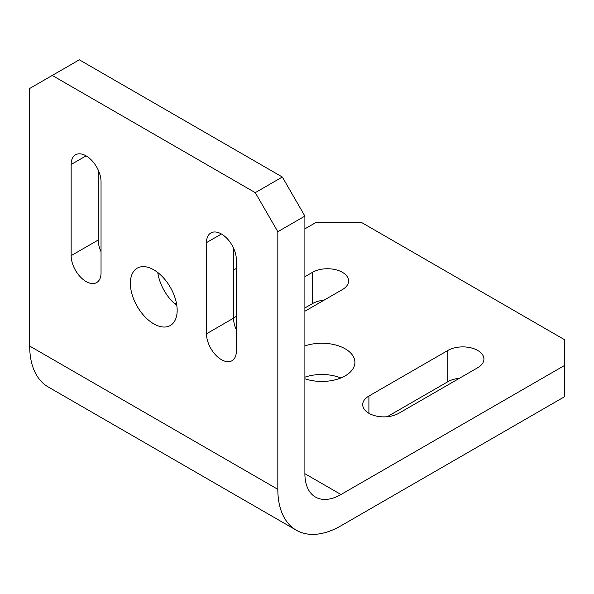<?xml version="1.0" encoding="UTF-8"?>
<svg xmlns="http://www.w3.org/2000/svg" width="594" height="594" viewBox="0 0 594 594"><rect width="100%" height="100%" fill="white"/><g stroke="black" fill="none" stroke-linecap="round" stroke-linejoin="round"><path stroke-width="0.89" d="M304.893 473.693L304.893 216.09L277.829 231.719L255.272 192.649L52.257 75.438L29.7 88.461L29.7 346.064A89.323 51.567 120 0 0 48.196 386.954L296.324 530.212A89.323 51.567 -60 0 0 340.986 525.787L564.3 396.859L564.3 365.6L340.986 494.527L304.893 473.693A51.039 29.47 120 0 0 315.466 497.059A51.039 29.47 120 0 0 340.986 494.527M277.829 231.719L277.829 489.322A89.323 51.567 -60 0 0 296.324 530.212M564.3 365.6L564.3 339.553L361.286 222.349L316.171 222.349L304.893 228.853M101.039 181.742L101.039 272.906A21.132 12.199 60 0 1 96.659 282.581A21.132 12.199 60 0 1 86.093 281.534A21.132 12.199 60 0 1 71.146 255.65L71.146 164.486A21.132 12.199 60 0 1 75.527 154.811A21.132 12.199 60 0 1 86.093 155.858A21.132 12.199 60 0 1 101.039 181.742M236.375 259.882L236.375 351.047A21.132 12.199 60 0 1 232.002 360.721A21.132 12.199 60 0 1 221.436 359.674A21.132 12.199 60 0 1 206.489 333.791L206.489 242.627A21.132 12.199 60 0 1 210.87 232.952A21.132 12.199 60 0 1 221.436 233.999A21.132 12.199 60 0 1 236.375 259.882M153.764 323.856A33.093 19.112 60 0 1 132.833 272.668A33.093 19.112 60 0 1 137.214 268.176A33.093 19.112 60 0 1 153.764 269.81A33.093 19.112 60 0 1 175.386 298.975A33.093 19.112 60 0 1 170.315 325.497A33.093 19.112 60 0 1 153.764 323.856M233.561 248.166L233.561 318.161A21.132 12.199 -120 0 0 236.375 329.878M98.218 170.025L98.218 240.021A21.132 12.199 -120 0 0 101.039 251.737M255.272 192.649L282.336 177.019L79.329 59.808L52.257 75.438M282.336 177.019L304.893 216.09M236.375 268.414L233.561 270.04M176.396 303.044L174.888 303.913M324.064 300.163A21.132 12.199 -0 0 0 312.511 303.579L304.893 307.974M304.893 311.226L342.396 289.575A21.132 12.199 -0 0 0 348.589 280.947A21.132 12.199 -0 0 0 335.543 269.676A21.132 12.199 -0 0 0 312.511 272.319L304.893 276.715M459.407 378.304A21.132 12.199 -0 0 0 447.846 381.719L387.236 416.713M477.739 367.716A21.132 12.199 -0 0 0 483.924 359.088A21.132 12.199 -0 0 0 470.879 347.817A21.132 12.199 -0 0 0 447.846 350.46L368.904 396.042A21.132 12.199 -0 0 0 362.711 404.67A21.132 12.199 -0 0 0 375.757 415.941A21.132 12.199 -0 0 0 398.789 413.298L477.739 367.716M157.774 272.527A33.093 19.112 -120 0 0 176.819 305.516M304.893 378.764A33.093 19.105 -0 0 0 332.276 380.472A33.093 19.105 -0 0 0 345.218 375.853A33.093 19.105 -0 0 0 354.908 362.347A33.093 19.105 -0 0 0 338.172 345.738A33.093 19.105 -0 0 0 304.893 345.923M236.375 316.275L233.561 318.198M340.859 377.97A33.093 19.105 -0 0 0 304.893 377.175M29.7 346.064L277.829 489.322M233.561 318.161L206.489 333.791M98.218 240.021L71.146 255.65M312.511 272.319L312.511 303.579M447.846 350.46L447.846 381.719M221.436 233.999L206.489 242.627M86.093 155.858L71.146 164.486M368.904 396.042L368.904 413.298"/></g></svg>
